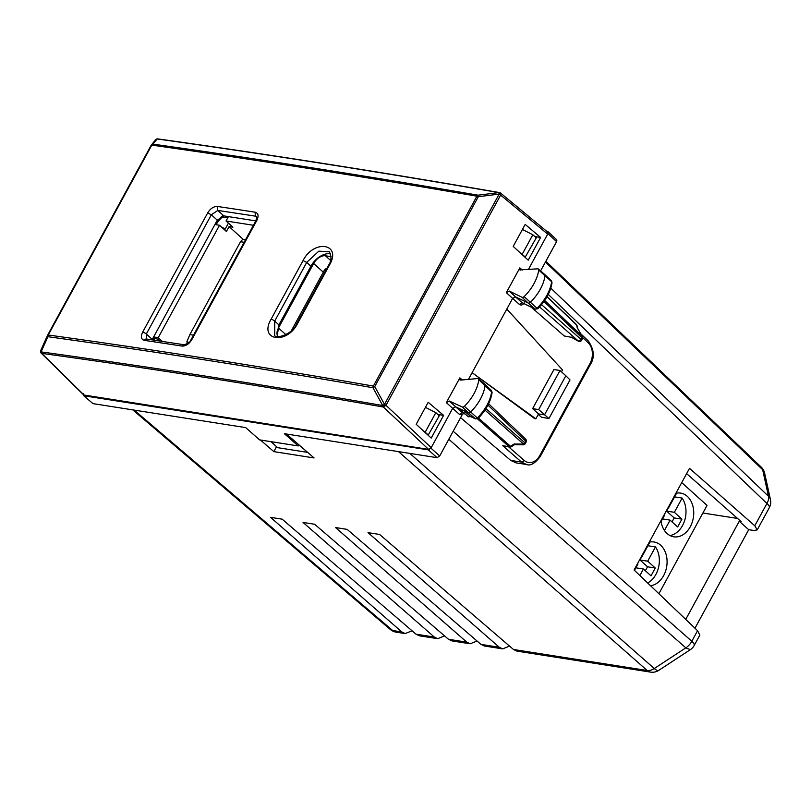 <?xml version="1.0" encoding="UTF-8"?>
<svg xmlns="http://www.w3.org/2000/svg" width="811" height="811" viewBox="0 0 811 811"><rect width="100%" height="100%" fill="white"/><g stroke="black" fill="none" stroke-linecap="round" stroke-linejoin="round"><path stroke-width="1.22" d="M522.436 229.462L532.847 234.754L536.284 237.856L525.112 257.33M532.847 234.754L522.183 254.299L525.619 257.411M522.183 254.299L521.361 253.884M686.623 473.634L741.092 521.564L739.237 521.27L748.715 529.684L753.885 530.495L757.21 529.897L754.777 525.781L766.932 503.479L548.266 294.413M754.777 525.781L689.512 468.332L634.08 569.991L697.561 630.694L699.863 635.074L694.175 645.505A11.648 3.406 28.6 0 0 691.803 641.258L697.561 630.694M550.801 288.138L768.483 496.261A11.648 7.137 133.7 0 1 766.932 503.479A11.648 3.406 28.6 0 1 769.294 507.727A11.648 11.648 0 0 0 770.45 499.667L764.631 473.127A11.648 11.648 0 0 0 761.316 467.217M770.45 499.667A11.648 8.505 -12.4 0 0 768.483 496.261L762.664 469.721A11.648 8.505 -12.4 0 1 764.631 473.127M685.741 619.391L739.237 521.27M409.829 453.39L654.264 668.528A11.648 3.68 56.8 0 0 658.775 670.352L690.333 649.672L685.822 647.857A11.648 7.258 -48.6 0 0 691.803 641.258L453.187 431.239M694.976 628.221L748.715 529.684M154.769 338.663L153.958 340.154M134.17 410.102L392.686 630.522L401.83 631.951L270.539 517.337L282.147 519.162L416.002 634.182L434.321 637.061L303.04 522.436L314.638 524.261L448.493 639.281L466.812 642.16L335.531 527.545L347.138 529.37L480.984 644.39L499.302 647.269L368.022 532.645L379.629 534.469L513.485 649.489L647.178 670.494A11.648 8.617 98.9 0 0 650.584 672.116A11.648 11.648 0 0 0 658.775 670.352M401.83 631.951L405.196 633.573L412.049 630.796M434.321 637.061L437.697 638.673L419.429 635.804L416.002 634.182M437.697 638.673L444.55 635.895M466.812 642.16L470.187 643.782L451.92 640.913L448.493 639.281M470.187 643.782L477.04 640.994M499.302 647.269L502.678 648.881L484.42 646.012L480.984 644.39M502.678 648.881L509.531 646.103M650.584 672.116L516.911 651.121L513.485 649.489M425.43 407.365L435.842 412.657L439.278 415.759L428.107 435.233M286.445 434.017L314.07 457.941L273.844 451.626L260.422 439.998M276.541 446.658L273.844 451.626M435.842 412.657L425.177 432.202L428.613 435.314M425.177 432.202L424.356 431.787M207.657 212.918C210.424 208.518 213.668 206.369 217.399 206.45A9607.339 2811.524 28.6 0 1 255.059 212.168C258.334 213.131 258.922 215.878 256.844 220.389L191.812 339.637C189.044 344.036 185.79 346.185 182.039 346.084A2.909 2.159 -81.3 0 1 184.178 344.756L146.548 339.039L146.304 334.031L211.336 214.783L207.677 212.918A2.909 0.852 28.6 0 1 207.677 212.918L142.635 332.175A2.909 0.852 28.6 0 1 142.655 332.175A2.909 0.852 28.6 0 1 146.304 334.031L152.275 339.424L217.307 220.166L223.836 215.888L255.81 220.906M151.201 145.23L151.424 144.905A2.332 2.332 0 0 0 151.181 145.27L47.636 335.146A2.332 2.332 0 0 0 47.555 335.308L47.92 336.707A2.332 1.754 -82.1 0 1 48.265 335.014L151.809 145.128A2.332 0.679 -151.4 0 0 151.181 145.26A2.332 0.679 -151.4 0 0 151.16 145.311L152.934 144.125A2.332 1.764 98 0 0 151.809 145.128C257.665 160.031 366.035 177.051 476.898 196.191L373.364 386.077A2.332 0.679 -151.4 0 1 374.763 386.583L384.495 404.385L382.721 405.561L383.329 407.041L385.985 405.338L384.505 404.375L499.15 194.123L478.308 196.698L374.763 386.583L372.999 387.759A2.332 1.683 -80.1 0 1 373.364 386.077C262.592 366.754 154.232 349.734 48.265 335.014A2.332 0.679 -151.4 0 0 47.636 335.146A2.332 0.679 -151.4 0 0 47.626 335.196M182.039 346.084A9607.339 2811.524 28.6 0 0 144.378 340.367C141.124 339.414 140.546 336.677 142.635 332.175M297.566 323.528C286.668 345.091 258.547 340.519 271.077 319.23L303.05 260.574C313.928 238.992 342.049 243.564 329.55 264.883L297.566 323.528A2.909 0.852 28.6 0 0 297.546 323.528A2.909 0.852 28.6 0 0 296.714 323.68L328.698 265.035A2.909 0.852 28.6 0 1 329.53 264.873A2.909 0.852 28.6 0 1 329.55 264.883M499.13 194.133L498.826 192.612L478.003 195.187L478.308 196.698A2.332 0.679 -151.4 0 0 476.898 196.191A2.332 1.683 99.8 0 1 478.003 195.187A9603.233 2651.402 -152.6 0 0 152.934 144.125L157.182 138.955L155.428 140.131M155.692 139.725L155.753 139.654A2.332 2.332 0 0 1 157.689 138.884M158.49 139.218L157.172 138.955C268.299 154.495 382.184 172.378 498.826 192.612M384.455 404.456L383.37 407.041A9590.278 2957.605 -150.2 0 0 41.716 353.373L40.702 350.514A2.332 2.332 0 0 0 40.55 351.001L40.672 350.605M277.098 336.595L278.913 324.876L310.897 266.231L306.7 262.429L274.716 321.085L274.676 335.419C275.659 339.018 292.355 334.831 296.714 323.68M330.746 254.005A16.879 10.229 -47.9 0 0 310.897 266.231M328.698 265.035C331.466 260.98 331.679 256.56 329.337 251.765L318.824 251.157L306.7 262.429L303.05 260.574M499.15 194.123A2.332 0.689 28.6 0 1 500.63 195.086L385.985 405.338L431.229 447.682L428.613 449.395L83.705 394.967M83.584 393.609L84.07 395.809L428.35 449.882L430.955 448.169L452.609 408.46L455.498 406.828L460.618 409.18L461.571 410.863L463.912 410.69L460.618 409.18M83.584 395.596L92.981 403.625L83.594 395.606M298.864 444.763L298.225 445.938L284.377 433.692L437.088 457.678L439.704 455.964L462.148 414.806L464.237 412.799M446.344 402.641L449.233 401.009L462.341 407.031A2.149 1.298 -47.9 0 0 464.399 406.311A34.751 21.045 -47.9 0 0 478.784 379.73A2.149 1.298 -47.9 0 0 478.49 378.757A2.149 1.298 -47.9 0 0 477.74 378.544L460.668 380.085L459.857 377.875L446.344 402.641L459.391 414.35L462.26 412.708L465.169 414.036M465.321 414.178L462.26 412.708L449.233 401.009M528.366 269.536L547.689 234.095L500.62 195.096L500.144 192.896M468.464 379.386L512.572 298.489L515.482 296.867L522.243 302.746L519.354 304.378C521.159 305.575 522.781 305.058 524.21 302.817M520.611 270.114L519.821 267.904L506.317 292.67L509.217 291.048L522.051 297.282A2.149 1.298 -47.9 0 0 524.119 296.593A34.751 21.045 -47.9 0 0 538.707 270.043A2.149 1.298 -47.9 0 0 538.413 269.049A2.149 1.298 -47.9 0 0 537.683 268.836L519.831 269.891M443.607 415.354L431.219 438.082L416.195 424.305L428.188 402.307L443.607 415.354L437.818 414.451M540.613 237.451L525.193 224.404L513.201 246.402L528.225 260.179L540.613 237.451L534.824 236.548M506.794 309.103L562.51 369.938L561.476 371.823M535.858 418.811L472.124 372.685L534.702 418.628L535.858 418.811L538.524 413.924L532.624 408.632L553.943 369.532L559.995 370.485L538.676 409.585L532.624 408.632M459.867 379.872L460.668 380.085M559.995 370.485L565.845 375.767L544.516 414.867L538.524 413.924M556.873 240.168L556.093 239.427L556.873 240.168L556.579 241.617L540.592 270.925M471.982 416.763L468.089 416.55A4.014 2.433 132.1 0 0 468.423 416.773L470.715 416.58L463.912 410.69L468.423 412.758L475.266 418.679L471.039 416.793L475.611 418.902L477.314 417.969L470.664 411.988A34.934 21.157 -47.9 0 0 485.12 385.266A2.332 1.409 -47.9 0 0 484.826 384.232A2.332 1.409 -47.9 0 0 484.796 384.201L478.49 378.757M538.676 409.585L548.925 418.577L570.011 379.913L565.845 375.767M547.202 231.905L547.689 234.095L548.256 232.159L546.685 231.287M547.567 232.017L500.6 193.089A2.332 2.332 0 0 0 499.495 192.572C382.812 172.327 268.917 154.435 157.79 138.894M548.256 232.159L547.476 231.409M582.41 336.393L581.984 337.852A2.332 0.679 -151.4 0 1 582.45 338.704L581.578 340.316A2.332 0.679 -151.4 0 0 581.102 339.464L578.355 341.218M522.862 303.04L534.976 308.93A2.129 1.287 -47.9 0 0 537.024 308.241L530.374 302.26A34.934 21.157 -47.9 0 0 545.043 275.578A2.332 1.409 -47.9 0 0 544.759 274.524A2.332 1.409 -47.9 0 0 544.728 274.493L538.413 269.049M499.17 194.093L500.093 192.866L498.846 192.623L500.103 192.876L498.846 192.623M40.955 352.714L41.726 353.393L40.773 350.403L47.525 335.409M509.815 447.033A2.332 1.723 -81.1 0 1 509.136 446.709L502.749 445.705L509.815 447.033A2.332 2.332 0 0 0 511.467 446.668M516.171 462.899L510.737 460.415L460.587 417.655M527.454 464.632L515.928 462.858M526.613 464.541L521.544 462.108L502.749 445.705M511.559 445.969L509.136 446.709L477.507 418.871M522.051 297.282L528.133 303.01L515.482 296.867L509.217 291.048M552.027 282.674L551.612 281.701A2.129 1.287 -47.9 0 0 551.348 280.748L552.027 282.674C550.557 291.95 545.803 300.638 537.784 308.738L535.29 309.133L528.133 303.01A2.332 1.409 -47.9 0 0 530.374 302.26L524.119 296.593M468.079 416.56L461.571 410.863M525.173 438.944L526.116 442.025M524.524 443.729L524.778 442.755L522.801 444.195M477.872 417.979L477.314 417.969A34.731 21.035 -47.9 0 0 491.689 391.399L490.655 390.223M484.826 384.232L491.425 390.456L492.105 392.362L478.784 379.73M484.978 410.102L523.582 444.073L514.448 444.073M462.341 407.031L468.423 412.758A2.332 1.409 -47.9 0 0 470.664 411.988L464.399 406.311M537.602 308.241L537.024 308.241A34.731 21.035 -47.9 0 0 551.612 281.701L538.707 270.043M508.598 446.841L524.149 460.395A2.332 1.44 131.1 0 1 521.554 462.118L510.737 460.415M571.542 337.335L564.263 335.977L531.296 307.197M564.263 335.977L571.613 337.356M215.351 224.596L215.929 223.542A15.135 9.164 132.1 0 1 222.457 215.949M216.05 224.708A19.799 11.983 132.1 0 1 223.785 215.878M153.968 338.532L153.157 340.032M152.468 339.931L153.299 338.41M577.665 328.577L582.288 336.413L544.708 300.475M538.23 414.462L541.474 417.178L548.925 418.577M526.633 464.541C530.546 466.041 535.088 463.345 540.258 456.461A2.332 0.679 28.6 0 0 539.771 455.6L590.002 363.48A15.145 11.131 -80.8 0 0 588.239 342.85L582.734 337.64M298.225 445.938L259.54 439.856L245.692 427.61L92.981 403.625M271.006 441.66L277.666 447.672L307.663 452.386M227.739 217.875L222.396 217.034M702.894 513.008L737.554 518.452M225.255 228.935L221.403 226.948M216.892 224.84L216.162 224.525M228.428 223.116L224.708 229.939M214.925 224.535L219.517 225.255L226.401 231.459L229.067 226.573L232.929 227.181L226.056 220.977L228.438 216.608M160.091 341.076L157.973 339.16L152.985 338.126M219.517 225.255L158.226 337.67L162.393 341.421M243.3 239.427L229.067 226.573M253.427 225.276L226.056 220.977M158.226 337.67L153.624 336.94M189.064 342.333L186.773 341.968L188.111 343.185M244.152 242.296L240.502 241.729L242.742 239.336L245.53 239.772M240.502 241.729L189.875 334.588L186.773 341.968M189.875 334.588L193.515 335.166M331.141 256.671L325.414 255.769A10.482 6.346 -47.9 0 0 313.654 263.474L278.477 327.989A10.482 6.346 -47.9 0 0 278.305 336.747M325.941 270.093L324.542 269.87L325.434 268.917L326.488 269.08M291.494 330.472L324.542 269.87M658.887 593.723L707.04 505.415L681.737 482.586M660.924 520.763A22.12 16.372 98.9 0 0 667.078 533.526A22.12 16.372 98.9 0 0 673.779 536.811A22.12 16.372 98.9 0 0 692.209 522.304A22.12 16.372 98.9 0 0 687.333 496.383A22.12 16.372 98.9 0 0 680.642 493.098A22.12 16.372 98.9 0 0 675.908 493.281M650.544 585.735A22.12 16.372 98.9 0 0 666.196 568.987A22.12 16.372 98.9 0 0 660.681 545.256A22.12 16.372 98.9 0 0 653.99 541.971A22.12 16.372 98.9 0 0 649.256 542.153M634.273 569.636A22.12 16.372 98.9 0 0 634.364 570.275M670.008 535.564A22.12 16.372 98.9 0 0 684.565 520.784A22.12 16.372 98.9 0 0 682.122 498.066L674.357 512.309L681.919 519.141L677.651 526.957L670.089 520.135L664.452 530.475M674.559 496.879L682.122 498.066M647.644 582.967A22.12 16.372 98.9 0 0 655.47 546.938L647.908 545.752M668.68 507.321L666.622 511.092L674.184 517.925L672.025 521.878M661.056 521.635L664.584 515.167L664.179 514.792M668.436 506.976L668.852 507.341L676.597 493.139M668.284 507.26L668.852 507.341M666.622 511.092L674.357 512.309M662.526 518.939L670.089 520.135M645.374 570.751L647.533 566.798L639.97 559.975L642.028 556.194M637.527 563.665L637.933 564.04L634.476 570.376M649.946 542.012L642.2 556.224L641.795 555.849M641.633 556.133L642.2 556.224M639.97 559.975L647.705 561.182L655.47 546.938M639.879 575.536L643.437 569.008L651.01 575.83L655.268 568.014L647.705 561.182M635.875 567.822L643.437 569.008M674.184 517.925L681.919 519.141M647.533 566.798L655.268 568.014M545.884 261.233L761.306 467.197A11.648 7.137 -46.3 0 1 762.664 469.721L545.448 262.034M398.495 451.615L647.178 670.494A11.648 7.258 131.4 0 0 654.264 668.528L685.822 647.857L448.807 439.258M396.092 632.144A11.648 11.648 0 0 1 390.355 629.508L392.686 630.522A11.648 8.617 98.9 0 0 396.092 632.144L405.196 633.573M217.307 220.166L211.336 214.783L217.804 210.444L217.399 206.45M223.836 215.888L217.804 210.444A9604.42 2810.673 -151.4 0 1 255.455 216.162L255.059 212.168M151.16 145.311L47.667 335.105M47.92 336.707A9603.233 2967.175 29.9 0 1 372.999 387.759L382.721 405.551C266.18 385.113 152.296 367.231 41.077 351.893L47.92 336.707M256.894 217.47L255.455 216.162L256.681 216.719L256.012 220.541A2.909 0.852 28.6 0 1 256.844 220.389M278.913 324.876L274.716 321.085A2.909 0.852 28.6 0 0 271.077 319.23M41.736 353.383L84.334 395.322M428.613 449.395L383.35 407.041M439.704 455.964L430.955 448.169M459.391 414.35L462.148 414.806M519.821 267.904L522.304 269.992M459.857 377.875L462.321 379.933M519.354 304.378L506.317 292.67M547.03 296.755L576.651 325.089A2.332 1.703 -12.4 0 1 577.047 325.769L577.047 325.769A2.332 2.332 0 0 0 576.388 324.582A2.332 1.429 133.7 0 1 576.651 325.089L577.331 328.191M541.545 304.652L581.102 339.464L581.984 337.852L543.978 301.52M590.002 363.48A2.332 0.679 28.6 0 1 590.489 364.342C594.868 357.286 594.128 349.48 588.279 340.914A2.332 1.409 -46.5 0 1 588.228 342.86M487.948 405.094L525.66 441.143L524.778 442.755L485.961 408.592M514.245 443.901L510.555 446.314L478.46 418.07M539.771 455.6A15.145 11.131 -80.7 0 1 524.149 460.395M215.614 223.258L215.736 224.657M571.289 337.082L578.486 341.178L539.558 306.913M547.952 233.609L556.579 241.617M437.088 457.678L428.35 449.882M144.378 340.367A2.909 2.169 -81.5 0 1 146.548 339.039M184.209 344.756C188.365 343.428 190.626 341.786 190.98 339.799L191.812 339.637M330.584 260.443L325.414 255.769M323.285 272.172L313.654 263.474M285.867 334.659L278.477 327.989M757.21 529.897L769.294 507.727M690.333 649.672A11.648 11.648 0 0 0 694.175 645.505M390.344 629.498L132.771 409.879M155.682 139.715L151.424 144.905M571.481 337.305L578.375 341.228A2.332 2.332 0 0 0 581.578 340.316M582.45 338.704A2.332 2.332 0 0 0 582.399 336.383L577.604 328.425M40.591 350.828A2.332 2.332 0 0 0 41.199 353.13L83.797 395.058M540.258 456.461L590.489 364.342M551.348 280.748L544.759 274.524M511.457 446.679L514.539 444.661L523.166 444.823A2.332 2.332 0 0 0 525.254 443.607L526.136 441.995A2.332 2.332 0 0 0 525.7 439.197L488.617 403.746M492.105 392.362C490.716 401.607 486.032 410.315 478.054 418.476L475.621 418.902M577.645 328.496L577.047 325.769M535.301 309.143L522.537 302.939M580.94 333.95L588.279 340.914M547.111 296.603L576.388 324.582M548.054 231.723L556.599 239.661M40.702 350.514L47.565 335.308M190.98 339.799L256.012 220.541"/></g></svg>
